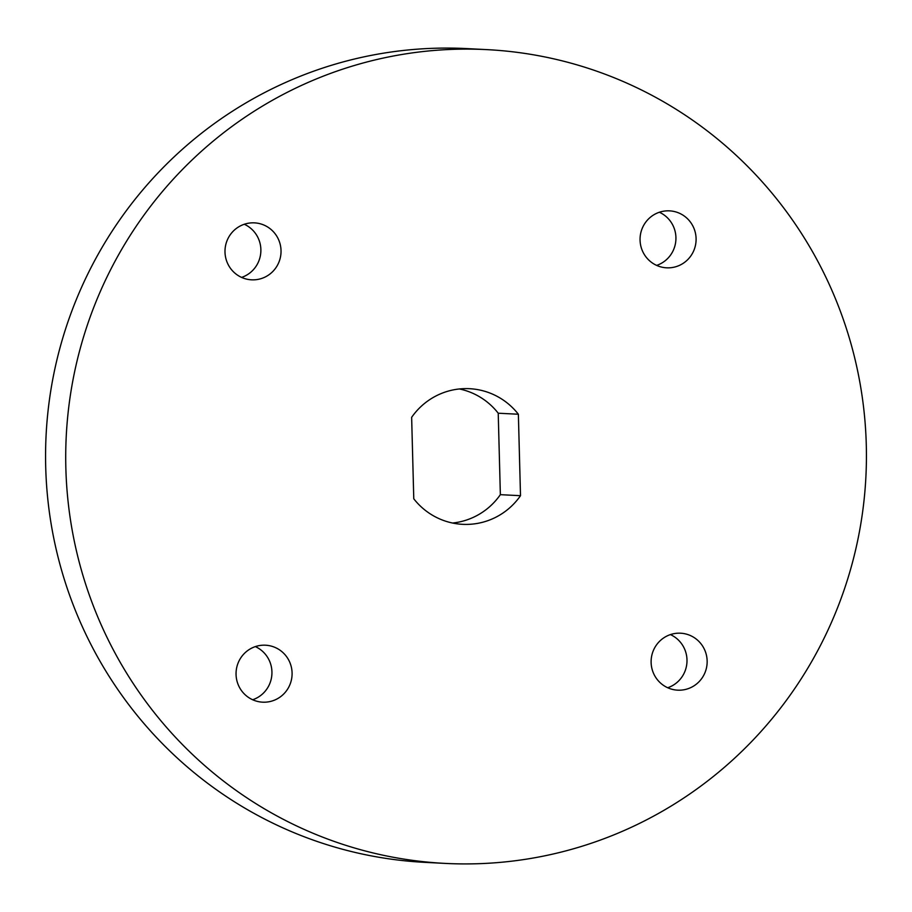 <?xml version="1.0" encoding="UTF-8"?>
<svg xmlns="http://www.w3.org/2000/svg" width="912" height="912" viewBox="0 0 912 912"><rect width="100%" height="100%" fill="white"/><g stroke="black" fill="none" stroke-linecap="round" stroke-linejoin="round"><path stroke-width="1.37" d="M678.391 633.179A28.523 28.021 92.9 0 0 651.111 661.371A28.523 28.021 92.9 0 0 679.885 690.19A28.523 28.021 92.9 0 0 707.153 661.987A28.523 28.021 92.9 0 0 678.391 633.179M252.271 222.836A28.523 28.021 92.9 0 0 224.99 251.039A28.523 28.021 92.9 0 0 253.764 279.847A28.523 28.021 92.9 0 0 281.033 251.655A28.523 28.021 92.9 0 0 252.271 222.836M667.322 210.832A28.523 28.021 92.9 0 0 640.053 239.024A28.523 28.021 92.9 0 0 668.815 267.843A28.523 28.021 92.9 0 0 696.095 239.651A28.523 28.021 92.9 0 0 667.322 210.832M263.329 645.183A28.523 28.021 92.9 0 0 236.048 673.387A28.523 28.021 92.9 0 0 264.822 702.194A28.523 28.021 92.9 0 0 292.091 674.002A28.523 28.021 92.9 0 0 263.329 645.183M518.369 414.242A67.898 66.724 92.9 0 0 469.532 388.694A67.898 66.724 92.9 0 0 464.299 388.637A67.898 66.724 92.9 0 0 411.643 417.331L413.774 498.784A67.898 66.724 92.9 0 0 462.612 524.332A67.898 66.724 92.9 0 0 520.501 495.695L518.369 414.242L498.226 413.216A67.898 66.724 92.9 0 0 459.42 388.968M476.737 863.755A407.425 400.345 92.9 0 0 866.4 460.936A407.425 400.345 92.9 0 0 486.837 49.624A407.425 400.345 92.9 0 0 455.407 49.271A407.425 400.345 92.9 0 0 65.744 452.101A407.425 400.345 92.9 0 0 445.307 863.413A407.425 400.345 92.9 0 0 476.737 863.755M486.837 49.624L466.693 48.587A407.425 400.345 92.9 0 0 435.263 48.245A407.425 400.345 92.9 0 0 45.6 451.064A407.425 400.345 92.9 0 0 425.163 862.376L445.307 863.413M667.709 687.739A28.523 28.021 92.9 0 0 670.411 634.592M241.589 277.408A28.523 28.021 92.9 0 0 244.291 224.261M656.64 265.392A28.523 28.021 92.9 0 0 659.353 212.245M252.647 699.755A28.523 28.021 92.9 0 0 255.36 646.608M452.58 523.032A67.898 66.724 92.9 0 0 500.357 494.669L498.226 413.216M520.501 495.695L500.357 494.669"/></g></svg>

